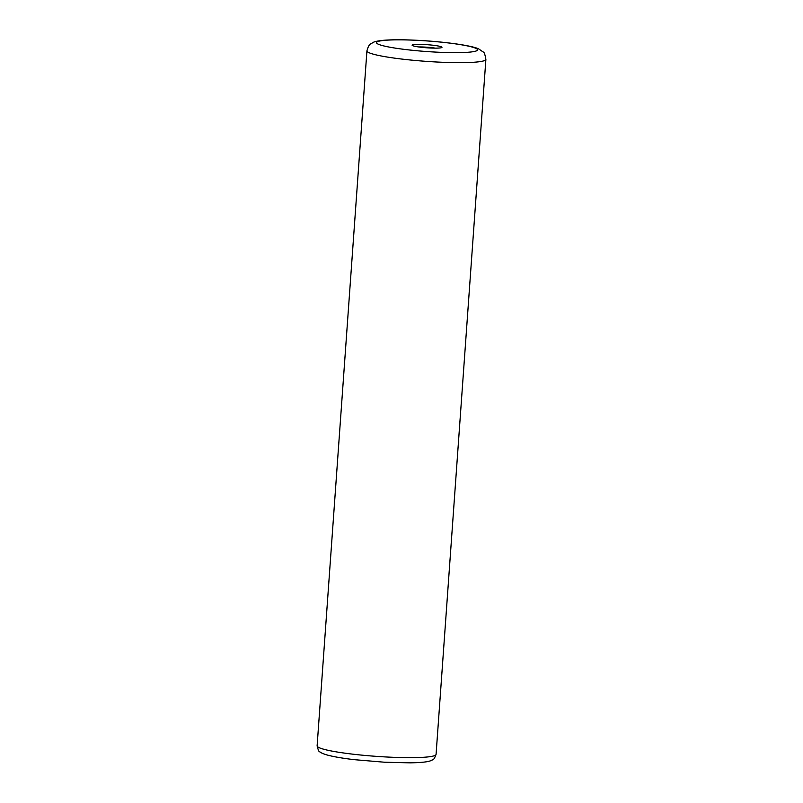 <?xml version="1.0" encoding="UTF-8"?>
<svg xmlns="http://www.w3.org/2000/svg" width="803" height="803" viewBox="0 0 803 803"><rect width="100%" height="100%" fill="white"/><g stroke="black" fill="none" stroke-linecap="round" stroke-linejoin="round"><path stroke-width="1.2" d="M429.334 47.959A14.986 1.566 4.1 0 0 441.891 47.477A14.986 1.566 4.1 0 0 424.757 44.536A14.986 1.566 4.1 0 0 412.17 45.349A14.986 1.566 4.1 0 0 429.334 47.959M435.266 48.14A12.667 1.325 4.1 0 0 424.948 47.096A12.667 1.325 4.1 0 0 418.644 46.955M436.069 754.388C433.379 761.575 432.927 759.046 430.328 760.863C428.089 761.656 423.793 762.569 410.192 762.85L384.466 762.218L354.615 759.698C346.565 758.775 335.202 757.209 326.851 754.92C322.896 753.696 320.527 752.632 319.765 751.728C319.122 752.22 318.239 750.263 317.115 745.867A59.623 6.233 4.1 0 0 385.701 756.948A59.623 6.233 4.1 0 0 436.069 754.388L485.885 59.382A59.623 6.233 -175.9 0 1 435.517 61.941A59.623 6.233 -175.9 0 1 366.931 50.86C369.27 42.73 370.584 44.526 372.712 42.629C373.716 42.067 376.175 40.863 385.32 40.15C394.153 39.578 405.435 39.658 419.156 40.401C446.538 41.876 473.097 45.791 478.879 49.043L483.225 52.034C484.119 51.904 485.002 54.353 485.885 59.382M419.307 40.451A50.679 5.3 4.1 0 0 377.089 43.523A50.679 5.3 4.1 0 0 434.784 52.044A50.679 5.3 4.1 0 0 477.002 48.983A50.679 5.3 4.1 0 0 419.307 40.451M317.115 745.867L366.931 50.86"/></g></svg>
